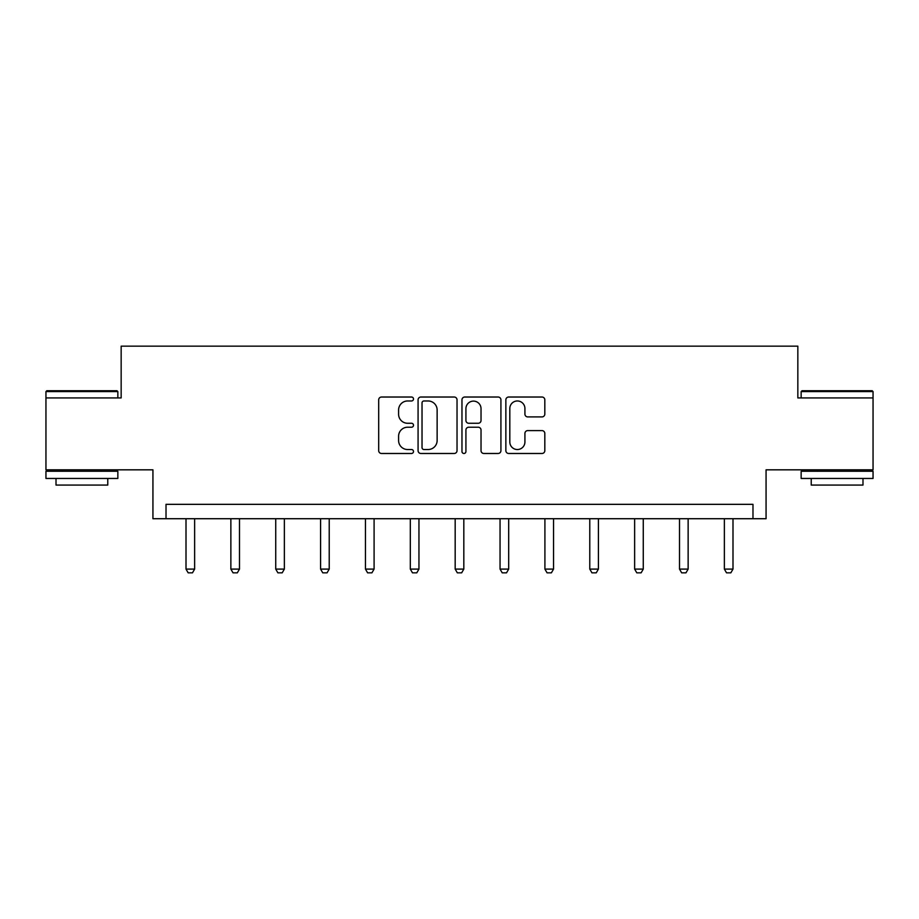 <?xml version="1.0" encoding="UTF-8"?>
<svg xmlns="http://www.w3.org/2000/svg" width="919" height="919" viewBox="0 0 919 919"><rect width="100%" height="100%" fill="white"/><g stroke="black" fill="none" stroke-linecap="round" stroke-linejoin="round"><path stroke-width="1.38" d="M413.493 398.995A1.976 1.976 0 0 0 411.517 397.019L381.523 397.019A2.826 2.826 0 0 0 378.697 399.845L378.697 450.655A2.826 2.826 0 0 0 381.523 453.481L411.517 453.481A1.976 1.976 0 0 0 413.493 451.505A1.976 1.976 0 0 0 411.517 449.529L407.634 449.529A9.029 9.029 0 0 1 398.593 440.488L398.593 436.261A9.029 9.029 0 0 1 407.634 427.22L411.517 427.22A1.976 1.976 0 0 0 413.493 425.244A1.976 1.976 0 0 0 411.517 423.268L407.634 423.268A9.029 9.029 0 0 1 398.593 414.239L398.593 410A9.029 9.029 0 0 1 407.634 400.971L411.517 400.971A1.976 1.976 0 0 0 413.493 398.995M873.05 397.927L797.841 397.927L797.841 346.164L121.159 346.164L121.159 397.927L45.95 397.927L45.95 469.827L152.933 469.827L152.933 518.718L766.067 518.718L766.067 469.827L873.05 469.827L873.05 391.597L801.15 391.597L802.011 390.736L872.188 390.736L873.05 391.597M542.003 416.916A2.826 2.826 0 0 0 544.818 414.101L544.818 399.845A2.826 2.826 0 0 0 542.003 397.019L508.689 397.019A2.826 2.826 0 0 0 505.864 399.845L505.864 450.655A2.826 2.826 0 0 0 508.689 453.481L542.003 453.481A2.826 2.826 0 0 0 544.818 450.655L544.818 433.435A2.826 2.826 0 0 0 542.003 430.609L527.747 430.609A2.826 2.826 0 0 0 524.921 433.435L524.921 441.97A7.547 7.547 0 0 1 517.374 449.529A7.547 7.547 0 0 1 509.815 441.97L509.815 408.518A7.547 7.547 0 0 1 517.374 400.971A7.547 7.547 0 0 1 524.921 408.518L524.921 414.101A2.826 2.826 0 0 0 527.747 416.916L542.003 416.916M752.983 518.718L752.983 504.336L166.017 504.336L166.017 518.718M457.03 399.845A2.826 2.826 0 0 0 454.204 397.019L420.902 397.019A2.826 2.826 0 0 0 418.076 399.845L418.076 450.655A2.826 2.826 0 0 0 420.902 453.481L454.204 453.481A2.826 2.826 0 0 0 457.03 450.655L457.03 399.845M464.796 397.019L498.098 397.019A2.826 2.826 0 0 1 500.924 399.845L500.924 450.655A2.826 2.826 0 0 1 498.098 453.481L483.842 453.481A2.826 2.826 0 0 1 481.028 450.655L481.028 430.046A2.826 2.826 0 0 0 478.202 427.22L468.747 427.22A2.826 2.826 0 0 0 465.922 430.046L465.922 451.505A1.976 1.976 0 0 1 463.946 453.481A1.976 1.976 0 0 1 461.97 451.505L461.97 399.845A2.826 2.826 0 0 1 464.796 397.019M424.004 400.971A1.976 1.976 0 0 0 422.028 402.947L422.028 447.553A1.976 1.976 0 0 0 424.004 449.529L428.093 449.529A9.029 9.029 0 0 0 437.134 440.488L437.134 410A9.029 9.029 0 0 0 428.093 400.971L424.004 400.971M481.028 408.668A7.547 7.547 0 0 0 473.469 401.109A7.547 7.547 0 0 0 465.922 408.668L465.922 420.454A2.826 2.826 0 0 0 468.747 423.268L478.202 423.268A2.826 2.826 0 0 0 481.028 420.454L481.028 408.668M186.006 518.718L186.006 569.102L194.633 569.102L194.633 518.718M194.633 569.102L192.473 572.836L188.165 572.836L186.006 569.102M46.812 390.736L116.989 390.736L117.85 391.597L45.95 391.597L46.812 390.736M81.894 478.454L45.95 478.454L45.95 471.263L117.85 471.263L117.85 478.454L81.894 478.454M107.776 478.454L107.776 485.071L56.013 485.071L56.013 478.454M837.106 478.454L801.15 478.454L801.15 471.263L873.05 471.263L873.05 478.454L837.106 478.454M862.987 478.454L862.987 485.071L811.224 485.071L811.224 478.454M230.864 518.718L230.864 569.102L239.491 569.102L239.491 518.718M239.491 569.102L237.343 572.836L233.024 572.836L230.864 569.102M275.734 518.718L275.734 569.102L284.362 569.102L284.362 518.718M284.362 569.102L282.202 572.836L277.894 572.836L275.734 569.102M320.593 518.718L320.593 569.102L329.22 569.102L329.22 518.718M329.22 569.102L327.061 572.836L322.753 572.836L320.593 569.102M365.463 518.718L365.463 569.102L374.09 569.102L374.09 518.718M374.09 569.102L371.931 572.836L367.611 572.836L365.463 569.102M410.322 518.718L410.322 569.102L418.949 569.102L418.949 518.718M418.949 569.102L416.789 572.836L412.482 572.836L410.322 569.102M455.181 518.718L455.181 569.102L463.819 569.102L463.819 518.718M463.819 569.102L461.66 572.836L457.34 572.836L455.181 569.102M500.051 518.718L500.051 569.102L508.678 569.102L508.678 518.718M508.678 569.102L506.518 572.836L502.211 572.836L500.051 569.102M544.91 518.718L544.91 569.102L553.537 569.102L553.537 518.718M553.537 569.102L551.389 572.836L547.069 572.836L544.91 569.102M589.78 518.718L589.78 569.102L598.407 569.102L598.407 518.718M598.407 569.102L596.247 572.836L591.939 572.836L589.78 569.102M634.638 518.718L634.638 569.102L643.266 569.102L643.266 518.718M643.266 569.102L641.106 572.836L636.798 572.836L634.638 569.102M679.509 518.718L679.509 569.102L688.136 569.102L688.136 518.718M688.136 569.102L685.976 572.836L681.657 572.836L679.509 569.102M724.367 518.718L724.367 569.102L732.994 569.102L732.994 518.718M732.994 569.102L730.835 572.836L726.527 572.836L724.367 569.102M45.95 397.927L45.95 391.597M62.343 471.263L62.343 469.827M101.458 471.263L101.458 469.827M117.85 397.927L117.85 391.597M801.15 397.927L801.15 391.597M817.542 471.263L817.542 469.827M856.657 471.263L856.657 469.827"/></g></svg>
